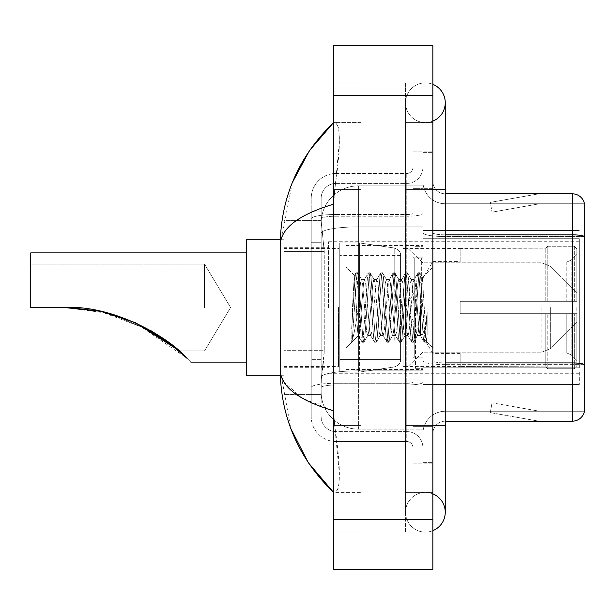 <?xml version="1.0" encoding="UTF-8"?>
<svg xmlns="http://www.w3.org/2000/svg" width="615" height="615" viewBox="0 0 615 615"><rect width="100%" height="100%" fill="white"/><g stroke="black" fill="none" stroke-linecap="round" stroke-linejoin="round"><path stroke-width="0.46" stroke-dasharray="3.08 2.31" d="M579.284 372.037L579.284 384.444L579.284 372.037M422.912 372.037L422.912 230.556L422.912 372.037M422.912 307.5L422.912 241.726L422.912 307.5M328.595 307.5L328.595 241.726L328.595 307.5M579.284 307.5L579.284 241.726L579.284 307.5M324.259 350.673L324.02 357.138L321.299 379.478L324.259 350.673L324.259 251.397L324.259 350.673L283.922 350.673L283.922 394.369L283.922 251.397L283.922 350.673L324.259 350.673M321.299 379.478L321.153 391.893A37.231 37.231 0 0 0 358.384 429.124L422.912 429.124L422.912 226.897L422.912 429.124L358.384 429.124L422.912 429.124L358.384 429.124L358.384 370.86A37.231 6.465 180 0 0 321.599 376.326A37.231 6.465 180 0 1 358.384 370.86L422.912 370.86L422.912 185.876L422.912 370.86L358.384 370.86L358.384 226.897L422.912 226.897L422.912 185.876L422.912 226.897L358.384 226.897L358.384 185.876L422.912 185.876L358.384 185.876A37.231 37.231 0 0 0 321.207 221.139L324.259 251.397L321.207 221.139A37.231 37.231 0 0 1 358.384 185.876L422.912 185.876L358.384 185.876A37.231 37.231 0 0 0 321.153 223.107L321.153 233.362L321.153 223.107A37.231 37.231 0 0 1 358.384 185.876L358.384 429.124A37.231 37.231 0 0 1 321.153 391.893L321.299 379.478M283.922 307.5L283.922 375.757L283.922 307.5M321.153 391.893L321.238 394.369L321.153 391.893A37.231 37.231 0 0 0 358.384 429.124A37.231 37.231 0 0 1 321.153 391.893L321.153 218.802L321.153 391.893A37.231 37.231 0 0 0 358.384 429.124A37.231 37.231 0 0 1 321.153 391.893M321.238 394.369L283.922 394.369L321.238 394.369M321.238 220.631L283.922 220.631L283.922 251.397L283.922 220.631L321.238 220.631M579.284 238.72L579.284 367.785L579.284 238.72L422.912 238.72L579.284 238.72M579.284 230.556L422.912 230.556L579.284 230.556M579.284 384.444L422.912 384.444L579.284 384.444M425.396 492.415A19.857 19.857 0 0 0 405.539 512.272A19.857 19.857 0 0 0 432.845 530.676A19.857 19.857 0 0 1 425.396 532.129A19.857 19.857 0 0 0 432.845 530.676A19.857 19.857 0 0 1 405.539 512.272A19.857 19.857 0 0 1 432.845 493.86A19.857 19.857 0 0 0 425.396 492.415A19.857 19.857 0 0 1 445.252 512.272A19.857 19.857 0 0 0 425.396 492.415M425.396 122.585A19.857 19.857 0 0 1 405.539 102.728A19.857 19.857 0 0 1 432.845 84.324A19.857 19.857 0 0 0 425.396 82.871A19.857 19.857 0 0 1 432.845 84.324A19.857 19.857 0 0 0 405.539 102.728A19.857 19.857 0 0 0 432.845 121.14A19.857 19.857 0 0 1 425.396 122.585A19.857 19.857 0 0 0 445.252 102.728A19.857 19.857 0 0 1 425.396 122.585M432.845 425.396L405.539 425.396L432.845 425.396L422.912 425.396L422.912 462.626L422.912 152.374L422.912 425.396L432.845 425.396L405.539 425.396L405.539 189.605L405.539 532.129L432.845 532.129L432.845 152.374L432.845 532.129L405.539 532.129L405.539 82.871L432.845 82.871L432.845 425.396L432.845 82.871L405.539 82.871L405.539 492.415L405.539 425.396L445.252 425.396L425.396 425.396L445.252 425.396L445.252 512.272M432.845 189.605L405.539 189.605L445.252 189.605L405.539 189.605L425.396 189.605L405.539 189.605L405.539 122.585L405.539 189.605L445.252 189.605L445.252 425.396M345.968 307.5L345.968 245.446L345.968 307.5M292.279 182.724L280.194 245.201L280.194 369.8L290.78 428.401M333.561 45.641L432.845 45.641L432.845 569.359L333.561 569.359L333.561 45.641M333.561 189.605L333.561 425.396L333.561 82.871L333.561 189.605L360.867 189.605L360.867 532.129L333.561 532.129L333.561 425.396L333.561 532.129L360.867 532.129L360.867 82.871L333.561 82.871L360.867 82.871L360.867 425.396L360.867 189.605L333.561 189.605M422.912 462.626L432.845 462.626L422.912 462.626M422.912 152.374L432.845 152.374L422.912 152.374M405.539 492.415L432.845 492.415L405.539 492.415M405.539 122.585L432.845 122.585L405.539 122.585M360.867 492.415L360.867 425.396L360.867 492.415L335.544 492.415C340.925 488.464 340.633 466.124 334.683 425.396L339.311 472.766L338.842 487.326L335.544 492.415L360.867 492.415M280.194 245.201C280.594 228.496 298.383 214.82 333.561 204.18L339.311 142.234L338.842 127.674L335.544 122.585L333.561 122.585L335.544 122.585C340.925 126.536 340.633 148.876 334.683 189.605L333.561 204.18L333.561 410.82L334.683 425.396L333.561 410.82L301.834 398.005L283.922 381.961M360.867 122.585L335.544 122.585L360.867 122.585M333.561 204.18L333.561 410.82M281.078 375.757L280.194 369.8M321.153 403.056L311.221 403.056L311.221 359.36L311.221 403.056L321.153 403.056L321.153 359.36L321.153 403.056M321.153 198.291A14.891 14.891 0 0 1 336.044 183.401A14.891 14.891 0 0 0 321.153 198.291L321.153 218.802L321.153 198.291A14.891 14.891 0 0 1 336.044 183.401L336.044 431.599A14.891 14.891 0 0 1 321.153 416.709A14.891 14.891 0 0 0 336.044 431.599L406.784 431.599L406.784 391.893L406.784 441.532L406.784 383.268L406.784 431.599L336.044 431.599L336.044 384.998L406.784 384.998L406.784 391.893L406.784 384.998A16.136 2.798 0 0 0 422.912 382.192L422.912 213.413L422.912 382.192A16.136 2.798 0 0 1 406.784 384.998L406.784 216.211L406.784 384.998L336.044 384.998L336.044 183.401L406.784 183.401A16.136 16.136 0 0 0 422.912 167.265L422.912 213.413L422.912 167.265A16.136 16.136 0 0 1 406.784 183.401L406.784 216.211L406.784 183.401A16.136 16.136 0 0 0 422.912 167.265M311.221 391.893L311.221 416.709L311.221 391.893M336.044 441.532A24.823 24.823 0 0 1 311.221 416.709A24.823 24.823 0 0 0 336.044 441.532L406.784 441.532A6.204 6.204 0 0 1 412.988 447.735L412.988 167.265L412.988 447.735A6.204 6.204 0 0 0 406.784 441.532L336.044 441.532M412.988 307.5L412.988 369.554L412.988 307.5M412.988 188.359L412.988 426.641L412.988 188.359L422.912 188.359L422.912 151.129L422.912 463.871L422.912 151.129L422.912 188.359L412.988 188.359M412.988 463.871L412.988 426.641L412.988 463.871L422.912 463.871L412.988 463.871M412.988 151.129L422.912 151.129L412.988 151.129M311.221 198.291A24.823 24.823 0 0 1 336.044 173.468L336.044 383.268L336.044 173.468A24.823 24.823 0 0 0 311.221 198.291L311.221 387.581L311.221 198.291A24.823 24.823 0 0 1 336.044 173.468L406.784 173.468A6.204 6.204 0 0 0 412.988 167.265A6.204 6.204 0 0 1 406.784 173.468L406.784 383.268L406.784 173.468A6.204 6.204 0 0 0 412.988 167.265M336.044 173.468L406.784 173.468M311.221 242.71L311.221 359.36L311.221 211.944L311.221 242.71L321.153 242.71L321.153 359.36L321.153 211.944L321.153 242.71L311.221 242.71M336.044 183.401L406.784 183.401M422.912 447.735A16.136 16.136 0 0 0 406.784 431.599A16.136 16.136 0 0 1 422.912 447.735A16.136 16.136 0 0 0 406.784 431.599M321.153 211.944L311.221 211.944L321.153 211.944M432.845 307.5L432.845 247.93L432.845 307.5M415.471 307.5L415.471 368.308L415.471 307.5M422.912 371.537L422.912 232.685L422.912 371.537M445.252 203.75L584.25 203.75L584.25 371.537L584.25 202.758A12.408 12.408 0 0 0 572.334 193.825L572.334 421.175A12.408 12.408 0 0 0 584.25 412.242L584.25 371.537L584.25 411.251L445.252 411.251L445.252 371.537L445.252 421.175L445.252 362.919L445.252 411.251L584.25 411.251L584.25 203.75L445.252 203.75A22.34 22.34 0 0 1 422.912 181.41L422.912 232.685L422.912 181.41A22.34 22.34 0 0 0 445.252 203.75L445.252 364.641A22.34 3.882 0 0 1 422.912 360.759A22.34 3.882 0 0 0 445.252 364.641L445.252 203.75A22.34 22.34 0 0 1 422.912 181.41M445.252 421.175A12.408 12.408 0 0 0 432.845 433.59L432.845 360.759L432.845 433.59A12.408 12.408 0 0 1 445.252 421.175L572.334 421.175M537.971 421.029A9.925 9.925 0 0 0 539.693 421.175L490.055 421.175L539.693 421.175A9.925 9.925 0 0 1 537.971 421.029A9.925 9.925 0 0 0 539.693 421.175A9.925 9.925 0 0 1 537.971 421.029A9.925 9.925 0 0 0 539.693 421.175A9.925 9.925 0 0 1 537.971 421.029A9.925 9.925 0 0 0 539.693 421.175A9.925 9.925 0 0 1 537.971 421.029A9.925 9.925 0 0 0 539.693 421.175A9.925 9.925 0 0 1 537.971 421.029L490.309 412.627L537.971 421.029M490.055 411.251L490.055 421.175L490.055 411.251L490.547 411.251L490.309 412.627L490.547 411.251L490.055 411.251L490.055 421.175L490.055 411.251L490.547 411.251L490.309 412.627L490.547 411.251L490.055 411.251L490.055 421.175L490.055 411.251L490.547 411.251L490.309 412.627L490.547 411.251L490.055 411.251L490.055 421.175L490.055 411.251L490.547 411.251L490.309 412.627L490.547 411.251L490.055 411.251L490.055 421.175L490.055 411.251L490.547 411.251L490.309 412.627L490.547 411.251L490.055 411.251M432.845 360.759L432.845 181.41L432.845 360.759A12.408 2.152 0 0 0 445.252 362.919L445.252 234.845L445.252 362.919A12.408 2.152 -0 0 1 432.845 360.759M432.845 426.641L432.845 151.129L432.845 426.641L412.988 426.641L432.845 426.641M432.845 463.871L422.912 463.871L432.845 463.871M432.845 151.129L422.912 151.129L432.845 151.129M584.25 202.758A12.408 12.408 0 0 0 572.334 193.825L445.252 193.825A12.408 12.408 0 0 1 432.845 181.41A12.408 12.408 0 0 0 445.252 193.825L445.252 234.845L445.252 193.825A12.408 12.408 0 0 1 432.845 181.41M539.693 193.825L490.055 193.825L539.693 193.825A9.925 9.925 0 0 0 537.971 193.971A9.925 9.925 0 0 1 539.693 193.825A9.925 9.925 0 0 0 537.971 193.971A9.925 9.925 0 0 1 539.693 193.825A9.925 9.925 0 0 0 537.971 193.971A9.925 9.925 0 0 1 539.693 193.825A9.925 9.925 0 0 0 537.971 193.971A9.925 9.925 0 0 1 539.693 193.825A9.925 9.925 0 0 0 537.971 193.971A9.925 9.925 0 0 1 539.693 193.825M539.693 411.251L490.547 411.251L539.693 411.251L490.547 411.251L539.693 411.251L490.547 411.251L539.693 411.251L490.547 411.251L539.693 411.251L490.547 411.251L539.693 411.251L492.031 402.848L490.547 411.251L492.031 402.848L490.547 411.251L492.031 402.848L490.547 411.251L492.031 402.848L490.547 411.251L492.031 402.848L490.547 411.251L492.031 402.848L539.693 411.251M490.547 203.75L490.055 203.75L490.547 203.75L490.055 203.75L490.547 203.75L490.055 203.75L490.547 203.75L490.055 203.75L490.547 203.75L490.055 203.75L490.547 203.75L490.309 202.373L537.971 193.971L490.309 202.373L490.547 203.75L490.309 202.373L537.971 193.971L490.309 202.373L490.547 203.75L490.309 202.373L537.971 193.971L490.309 202.373L490.547 203.75L490.309 202.373L537.971 193.971L490.309 202.373L490.547 203.75L490.309 202.373L537.971 193.971L490.309 202.373L490.547 203.75L539.693 203.75L490.547 203.75L539.693 203.75L490.547 203.75L539.693 203.75L490.547 203.75L539.693 203.75L490.547 203.75L539.693 203.75L490.547 203.75L492.031 212.152L490.547 203.75M422.912 433.59A22.34 22.34 0 0 1 445.252 411.251A22.34 22.34 0 0 0 422.912 433.59A22.34 22.34 0 0 1 445.252 411.251M490.055 193.825L490.055 203.75L490.055 193.825M539.693 203.75L492.031 212.152L539.693 203.75M356.416 307.5L354.302 275.566L352.48 307.5L351.665 341.986C353.648 336.436 355.893 324.935 358.384 307.5L360.452 283.207L361.482 279.448L360.452 283.207L358.384 307.5L358.384 335.552C357.699 334.46 357.046 325.104 356.416 307.5L354.302 275.566L352.48 307.5L351.665 341.986C353.648 336.436 355.893 324.935 358.384 307.5L358.384 335.552C357.699 334.46 357.046 325.104 356.416 307.5M367.693 307.5L365.625 283.207L364.587 279.448L363.55 283.207L361.482 307.5C360.452 324.543 359.421 333.891 358.384 335.552L345.968 347.967L358.384 335.552C359.421 333.891 360.452 324.543 361.482 307.5L363.55 283.207L364.326 279.671L368.254 272.906L367.432 277.388L363.296 337.612L362.258 342.271L361.228 337.612L357.092 277.388L356.054 272.729L355.024 277.388L351.665 328.448L355.024 277.388L355.847 272.906L357.607 272.729L356.569 277.388L352.433 337.612L351.665 341.986L352.433 337.612L356.569 277.388L357.815 272.906L356.054 272.729L357.092 277.388L361.228 337.612L362.05 342.094L363.811 342.271L362.781 337.612L358.637 277.388L357.815 272.906L361.743 279.671L364.587 279.448L368.254 272.906L367.432 277.388L363.296 337.612L362.258 342.271L363.811 342.271L362.781 337.612L358.637 277.388L357.815 272.906L361.482 279.448L364.587 279.448L365.625 283.207L369.761 331.793L370.53 335.329L369.761 331.793L367.693 307.5M364.587 307.5L362.519 283.207L361.743 279.671L362.519 283.207L366.655 331.793L367.693 335.552L366.655 331.793L364.587 307.5M380.101 307.5L378.033 283.207L376.741 279.671L375.965 283.207L371.829 331.793L370.53 335.329L374.458 342.094L373.636 337.612L369.5 277.388L368.254 272.906L370.015 272.729L368.985 277.388L364.849 337.612L363.811 342.271L367.947 335.329L370.791 335.552L374.458 342.094L373.636 337.612L369.5 277.388L368.462 272.729L370.015 272.729L368.985 277.388L364.849 337.612L364.026 342.094L367.693 335.552L370.791 335.552L371.829 331.793L375.965 283.207L376.741 279.671L380.662 272.906L379.839 277.388L375.704 337.612L374.458 342.094L376.219 342.271L375.188 337.612L371.053 277.388L370.015 272.729L374.158 279.671L372.859 283.207L368.723 331.793L367.947 335.329L368.723 331.793L372.859 283.207L373.897 279.448L376.995 279.448L380.662 272.906L379.839 277.388L375.704 337.612L374.673 342.271L376.219 342.271L375.188 337.612L371.053 277.388L370.23 272.906L373.897 279.448L376.995 279.448L378.033 283.207L382.169 331.793L382.945 335.329L382.169 331.793L380.101 307.5M376.995 307.5L374.927 283.207L374.158 279.671L374.927 283.207L379.063 331.793L380.101 335.552L379.063 331.793L376.995 307.5M392.508 307.5L390.44 283.207L389.149 279.671L388.373 283.207L384.237 331.793L382.945 335.329L386.873 342.094L386.043 337.612L381.907 277.388L380.662 272.906L382.43 272.729L381.392 277.388L377.256 337.612L376.219 342.271L380.362 335.329L383.207 335.552L386.873 342.094L386.043 337.612L381.907 277.388L380.877 272.729L382.43 272.729L381.392 277.388L377.256 337.612L376.434 342.094L380.101 335.552L383.207 335.552L384.237 331.793L388.373 283.207L389.149 279.671L393.077 272.906L392.255 277.388L388.119 337.612L386.873 342.094L388.634 342.271L387.596 337.612L383.46 277.388L382.43 272.729L386.566 279.671L385.274 283.207L381.131 331.793L380.362 335.329L381.131 331.793L385.274 283.207L386.305 279.448L389.41 279.448L393.077 272.906L392.255 277.388L388.119 337.612L387.081 342.271L388.634 342.271L387.596 337.612L383.46 277.388L382.638 272.906L386.305 279.448L389.41 279.448L390.44 283.207L394.576 331.793L395.353 335.329L394.576 331.793L392.508 307.5M389.41 307.5L387.342 283.207L386.566 279.671L387.342 283.207L391.478 331.793L392.508 335.552L391.478 331.793L389.41 307.5M404.924 307.5L402.856 283.207L401.557 279.671L400.788 283.207L396.644 331.793L395.353 335.329L399.281 342.094L398.459 337.612L394.323 277.388L393.077 272.906L394.838 272.729L393.8 277.388L389.664 337.612L388.634 342.271L392.77 335.329L395.614 335.552L399.281 342.094L398.459 337.612L394.323 277.388L393.285 272.729L394.838 272.729L393.8 277.388L389.664 337.612L388.841 342.094L392.508 335.552L395.614 335.552L396.644 331.793L400.788 283.207L401.557 279.671L405.485 272.906L404.662 277.388L400.526 337.612L399.281 342.094L401.041 342.271L400.011 337.612L395.876 277.388L394.838 272.729L398.974 279.671L397.682 283.207L393.546 331.793L392.77 335.329L393.546 331.793L397.682 283.207L398.712 279.448L401.818 279.448L405.485 272.906L404.662 277.388L400.526 337.612L399.489 342.271L401.041 342.271L400.011 337.612L395.876 277.388L395.045 272.906L398.712 279.448L401.818 279.448L402.856 283.207L406.992 331.793L407.76 335.329L406.992 331.793L404.924 307.5M401.818 307.5L399.75 283.207L398.974 279.671L399.75 283.207L403.886 331.793L404.924 335.552L403.886 331.793L401.818 307.5M417.331 307.5L415.263 283.207L413.972 279.671L413.195 283.207L409.06 331.793L407.76 335.329L411.689 342.094L410.866 337.612L406.73 277.388L405.485 272.906L407.245 272.729L406.215 277.388L402.079 337.612L401.041 342.271L405.177 335.329L408.022 335.552L411.689 342.094L410.866 337.612L406.73 277.388L405.7 272.729L407.245 272.729L406.215 277.388L402.079 337.612L401.257 342.094L404.924 335.552L408.022 335.552L409.06 331.793L413.195 283.207L413.972 279.671L417.893 272.906L417.07 277.388L412.934 337.612L411.904 342.271L413.457 342.271L412.419 337.612L408.283 277.388L407.245 272.729L411.389 279.671L410.09 283.207L405.954 331.793L405.177 335.329L405.954 331.793L408.022 307.5L408.022 366.448L408.022 248.552L408.022 366.448L408.022 248.552L408.022 307.5L410.09 283.207L411.127 279.448L414.226 279.448L417.893 272.906L417.07 277.388L412.934 337.612L411.904 342.271L413.457 342.271L412.419 337.612L408.283 277.388L407.461 272.906L411.127 279.448L414.226 279.448L415.263 283.207L417.331 307.5C418.361 324.543 419.399 333.891 420.437 335.552L420.437 307.5L418.369 331.793L417.331 335.552L416.293 331.793L412.158 283.207L411.389 279.671L412.158 283.207L414.226 307.5L414.226 357.138L414.226 257.862L414.226 357.138L414.226 257.862L414.226 307.5L416.293 331.793L417.331 335.552L420.437 335.552L424.104 342.094L423.281 337.612L419.138 277.388L418.108 272.729L419.661 272.729L418.623 277.388L414.487 337.612L413.457 342.271L417.331 335.552L420.437 335.552L420.437 307.5L422.397 277.48L426.333 341.456L427.148 334.967L427.148 312.412C425.103 328.871 422.866 336.589 420.437 335.552L424.104 342.094L423.281 337.612L419.138 277.388L418.108 272.729L419.661 272.729L418.623 277.388L414.487 337.612L413.664 342.094L417.593 335.329L418.369 331.793L422.397 277.48L426.333 341.456L427.148 334.967L426.072 342.094L424.827 337.612L420.691 277.388L419.661 272.729L420.691 277.388L424.827 337.612L426.072 342.094L427.148 334.967L427.148 312.412L425.349 337.612L424.104 342.094L425.864 342.271L424.312 342.271L425.349 337.612L427.148 312.412C425.103 328.871 422.866 336.589 420.437 335.552C419.399 333.891 418.361 324.543 417.331 307.5M204.495 307.5L204.495 264.066L204.495 307.5M99.407 311.09L150.544 330.432L109.032 313.366L64.267 307.5L30.75 307.5L30.75 264.066L30.75 307.5L64.267 307.5L30.75 307.5L30.75 252.896L30.75 307.5L64.267 307.5L30.75 307.5L30.75 264.066L30.75 307.5L64.267 307.5L100.306 311.275L134.823 322.468L99.707 311.152M150.652 330.493L135.077 322.583L187.129 358.391L166.135 340.495L187.129 358.391C192.057 363.319 192.057 363.319 187.129 358.391C192.057 363.319 192.057 363.319 187.129 358.391C192.057 363.319 192.057 363.319 187.129 358.391C192.057 363.319 192.057 363.319 187.129 358.391L178.296 350.15M135.5 322.775L100.176 311.252L135.5 322.775M246.692 375.757L283.922 375.757L246.692 375.757L246.692 239.243L246.692 375.757L246.692 239.243L246.692 362.104L246.692 239.243L283.922 239.243L246.692 239.243M100.606 311.344L64.267 307.5L30.75 307.5L30.75 252.896L30.75 307.5L64.267 307.5L30.75 307.5L30.75 264.066L30.75 307.5L64.267 307.5L30.75 307.5L30.75 252.896L246.692 252.896L30.75 252.896M460.151 301.296L460.151 307.5L460.151 301.296L566.784 301.296L460.151 301.296L545.782 301.296L545.782 248.252L545.782 301.296L547.765 301.296L547.765 246.261L547.765 301.296L460.151 301.296L460.151 313.704L545.782 313.704L545.782 366.125L545.782 313.704L460.151 313.704L460.151 301.296M460.151 262.005L566.784 262.005L460.151 262.005L460.151 248.552L545.782 248.875L545.782 248.252L545.782 248.875L460.151 248.875L460.151 262.005M403.056 307.5L403.056 366.448L403.056 307.5M545.782 366.125L460.151 366.448L545.782 366.125L547.765 368.739L574.325 368.739L576.801 366.248L576.801 313.704L576.801 366.248L574.325 368.739L574.325 313.704L574.325 368.739L547.765 368.739L547.765 313.704L547.765 368.739L545.782 366.748L545.782 313.704L545.782 366.125M338.527 307.5L338.527 366.448L338.527 307.5M547.765 313.704L574.325 313.704L547.765 313.704M547.765 246.261L545.782 248.252L547.765 246.261L574.325 246.261L574.325 301.296L574.325 246.261L547.765 246.261M547.765 301.296L574.325 301.296L547.765 301.296M576.801 313.704L574.325 313.704L576.801 313.704L576.801 366.248L576.801 360.505L571.174 354.832L566.784 352.995L571.174 354.832L576.801 360.505L576.801 313.704L571.174 313.704L576.801 313.704M574.325 301.296L576.801 301.296L576.801 248.752L576.801 301.296L574.325 301.296M576.801 248.752L574.325 246.261L576.801 248.752L576.801 301.296L576.801 248.752M571.174 260.168L576.801 254.495L571.174 260.168L566.784 262.005L571.174 260.168L571.174 301.296L576.801 301.296L566.784 301.296L571.174 301.296L571.174 260.168M566.784 313.704L460.151 313.704L460.151 307.5L460.151 313.704L566.784 313.704L566.784 352.995L460.151 352.995L566.784 352.995L566.784 313.704M460.151 352.995L460.151 366.125L460.151 352.995M30.75 264.066L204.495 264.066L230.594 307.5L204.495 350.934L179.188 350.934L204.495 350.934L230.594 307.5L204.495 264.066L30.75 264.066L204.495 264.066L230.594 307.5L204.495 350.934L179.188 350.934L164.336 339.211L179.188 350.934L171.416 344.477M394.2 273.99L394.2 247.999C398.651 249.513 400.772 251.966 400.58 255.363L400.58 273.99L339.764 273.99L339.764 372.037L339.764 341.01L400.58 341.01L400.58 359.621L400.58 255.379L400.58 273.998L339.764 273.99L339.764 359.621L339.764 341.01L400.58 341.01L400.58 359.621L400.58 255.379L400.58 273.998L339.764 273.99L339.764 372.037L339.764 341.01L400.58 341.01L400.58 359.621L400.58 255.379L400.58 273.998L339.764 273.99L339.764 359.621L339.764 341.01L359.621 341.01L359.621 242.963L359.621 273.99L339.764 273.99L339.764 242.963L339.764 372.037L339.764 341.01L400.58 341.002L400.58 359.637L339.764 359.621L339.764 341.01L400.58 341.01L400.58 359.637L339.764 359.621L339.764 255.379L339.764 273.99L359.621 273.99L359.621 242.963L359.621 273.99L394.2 273.99L359.621 273.99M576.801 307.5L576.801 322.391L576.801 307.5M359.621 307.5L359.621 242.963L359.621 307.5M359.621 341.01L359.621 372.037L359.621 341.01L400.58 341.01L400.58 359.637L339.764 359.621M135.423 322.737L100.207 311.259L135.346 322.698M187.129 358.391C192.057 363.319 192.057 363.319 187.129 358.391M100.683 311.359L134.823 322.468M579.284 367.785L422.912 367.785L579.284 367.785M322.122 231.901A37.231 6.465 180 0 1 358.384 226.897A37.231 6.465 180 0 0 322.122 231.901M321.153 223.107A37.231 37.231 0 0 1 358.384 185.876L358.384 370.86A37.231 6.465 0 0 0 321.153 377.326A37.231 6.465 180 0 1 358.384 370.86L358.384 185.876A37.231 37.231 0 0 0 321.207 221.139M324.259 251.397L283.922 251.397L324.259 251.397M333.561 95.287L432.845 95.287M333.561 519.713L432.845 519.713M360.867 425.396L333.561 425.396L360.867 425.396M360.867 189.605L334.683 189.605L360.867 189.605M358.384 370.86L422.912 370.86L358.384 370.86M358.384 226.897L422.912 226.897L358.384 226.897A37.231 6.465 180 0 0 321.153 233.362A37.231 6.465 0 0 1 358.384 226.897M336.044 383.268A24.823 4.313 180 0 0 311.221 387.581A24.823 4.313 180 0 1 336.044 383.268L406.784 383.268A6.204 1.076 0 0 0 412.988 382.192A6.204 1.076 0 0 1 406.784 383.268L336.044 383.268M336.044 214.489L406.784 214.489A6.204 1.076 -0 0 0 412.988 213.413A6.204 1.076 0 0 1 406.784 214.489L336.044 214.489A24.823 4.313 180 0 0 311.221 218.802A24.823 4.313 180 0 1 336.044 214.489M336.044 216.211L406.784 216.211A16.136 2.798 0 0 0 422.912 213.413A16.136 2.798 0 0 1 406.784 216.211L336.044 216.211A14.891 2.583 180 0 0 321.153 218.802A14.891 2.583 180 0 1 336.044 216.211M336.044 384.998A14.891 2.583 180 0 0 321.153 387.581A14.891 2.583 180 0 1 336.044 384.998M336.044 431.599A14.891 14.891 0 0 1 321.153 416.709M321.153 359.36L311.221 359.36L321.153 359.36M584.25 364.472A12.408 2.152 180 0 0 572.334 362.919L445.252 362.919M445.252 234.845A12.408 2.152 0 0 1 432.845 232.685A12.408 2.152 0 0 0 445.252 234.845L572.334 234.845A12.408 2.152 180 0 1 584.25 236.391M432.845 188.359L422.912 188.359L432.845 188.359M584.25 236.567L445.252 236.567A22.34 3.882 0 0 1 422.912 232.685A22.34 3.882 0 0 0 445.252 236.567L584.25 236.567M584.25 364.641L445.252 364.641L584.25 364.641M421.675 307.5L421.675 257.862L421.675 307.5M566.784 262.005L566.784 301.296L566.784 262.005M571.174 313.704L571.174 354.832L571.174 313.704M339.764 242.963L359.621 242.963L394.2 247.999C398.651 249.513 400.772 251.966 400.58 255.363L400.58 273.99L400.58 255.363C400.772 251.966 398.651 249.513 394.2 247.999L359.621 242.963L339.764 242.963L359.621 242.963L394.2 247.999L394.2 341.01M550.656 307.5L550.656 348.544L550.656 307.5M541.877 307.5L541.877 352.18L541.877 307.5M328.595 241.726L579.284 241.726M283.922 247.307L328.595 247.307M283.922 367.693L328.595 367.693M328.595 373.274L579.284 373.274M405.539 425.396L405.539 512.272L405.539 425.396M405.539 189.605L405.539 102.728L405.539 189.605M445.252 189.605L445.252 102.728M345.968 245.446L422.912 245.446L345.968 245.446M345.968 369.554L422.912 369.554L345.968 369.554M412.988 257.862L422.912 257.862L412.988 257.862M412.988 357.138L422.912 357.138L412.988 357.138M422.912 247.93L432.845 247.93L422.912 247.93M415.471 368.308L422.912 368.308L415.471 368.308M415.471 246.692L422.912 246.692L415.471 246.692M422.912 367.07L432.845 367.07L422.912 367.07M421.675 257.862L422.912 256.616L421.675 257.862L414.226 257.862L412.988 256.616L414.226 257.862L421.675 257.862M414.226 357.138L421.675 357.138L422.912 358.384L421.675 357.138L414.226 357.138L412.988 358.384L414.226 357.138M354.448 275.512L345.968 267.033L354.448 275.512M422.397 277.48L432.845 267.033L422.397 277.48M426.333 341.456L432.845 347.967L426.333 341.456M422.551 277.534L419.868 272.906L422.551 277.534M426.472 341.41L426.072 342.094L426.472 341.41M358.214 335.498L362.05 342.094L358.214 335.498M354.302 275.566L355.847 272.906L354.302 275.566M190.842 362.104L246.692 362.104L190.842 362.104M460.151 353.417L432.845 353.417L405.254 307.5L432.845 261.583L460.151 261.583M403.056 366.448L408.022 366.448L422.912 352.18L541.877 352.18L422.912 352.18L408.022 366.448L403.056 366.448L460.151 366.448M338.527 354.04L403.056 354.04M283.922 366.448L338.527 366.448M283.922 248.552L338.527 248.552M338.527 260.96L403.056 260.96M403.056 248.552L408.022 248.552L422.912 262.82L541.877 262.82L422.912 262.82L408.022 248.552L403.056 248.552L460.151 248.552M400.58 255.363L339.764 255.379M339.764 372.037L359.621 372.037L394.2 367.001C398.651 365.487 400.772 363.035 400.58 359.637L400.58 359.637C400.772 363.035 398.651 365.487 394.2 367.001L359.621 372.037L339.764 372.037L359.621 372.037L394.2 367.001C398.651 365.487 400.772 363.035 400.58 359.637M576.801 322.391L550.656 348.544L541.877 352.18L550.656 348.544L576.801 322.391M541.877 262.82L550.656 266.456L576.801 292.609L550.656 266.456L541.877 262.82M280.302 375.757L283.922 375.757M280.302 239.243L283.922 239.243"/><path stroke-width="0.92" d="M432.845 425.396L445.252 425.396L445.252 102.728A19.857 19.857 0 0 1 432.845 121.14A19.857 19.857 0 0 0 432.845 84.324A19.857 19.857 0 0 1 445.252 102.728A19.857 19.857 0 0 0 432.845 84.324A19.857 19.857 0 0 1 445.252 102.728M432.845 530.676A19.857 19.857 0 0 0 432.845 493.86A19.857 19.857 0 0 1 432.845 530.676A19.857 19.857 0 0 0 445.252 512.272A19.857 19.857 0 0 1 432.845 530.676M333.561 204.18C298.46 214.766 280.671 228.434 280.194 245.201L280.194 369.8C280.594 386.504 298.383 400.18 333.561 410.82M333.561 569.359L432.845 569.359L432.845 45.641L333.561 45.641L333.561 569.359M280.194 245.201C280.732 197.477 298.513 156.602 333.561 122.585L309.476 150.575L292.279 182.724M290.78 428.401L308.284 462.657L333.561 492.415C298.513 458.39 280.724 417.524 280.194 369.8M283.922 381.961L281.078 375.757M584.25 202.758A12.408 12.408 0 0 0 572.334 193.825A12.408 12.408 0 0 1 584.25 202.758L584.25 412.242A12.408 12.408 0 0 1 572.334 421.175L445.252 421.175M584.25 236.391A12.408 2.152 180 0 0 572.334 234.845L572.334 193.825L445.252 193.825M166.135 340.495L135.5 322.775L166.135 340.495M69.649 307.585L100.176 311.252L69.672 307.585M99.407 311.09L64.267 307.5L100.606 311.344M100.737 311.367L135.077 322.583L100.737 311.367M134.823 322.468L164.336 339.211L134.823 322.468L164.582 339.388L179.188 350.934M174.852 347.237L150.544 330.432L174.852 347.237M150.652 330.493L165.543 340.072M165.666 340.157L187.129 358.391C192.057 363.319 192.057 363.319 187.129 358.391C166.903 335.306 111.238 304.679 64.267 307.5L100.207 311.259L64.267 307.5L30.75 307.5L30.75 252.896L246.692 252.896M100.683 311.359L68.45 307.546L99.707 311.152M178.296 350.15L135.423 322.737M280.302 239.243L246.692 239.243L246.692 375.757L280.302 375.757M171.416 344.477L135.346 322.698M432.845 189.605L445.252 189.605M333.561 519.713L432.845 519.713M333.561 95.287L432.845 95.287M584.25 364.472A12.408 2.152 180 0 0 572.334 362.919L572.334 234.845L445.252 234.845M572.334 421.175L572.334 362.919L445.252 362.919M445.252 425.396L445.252 512.272M333.561 122.585L329.24 126.752M333.561 492.415L329.24 488.249M190.842 362.104L246.692 362.104"/></g></svg>
